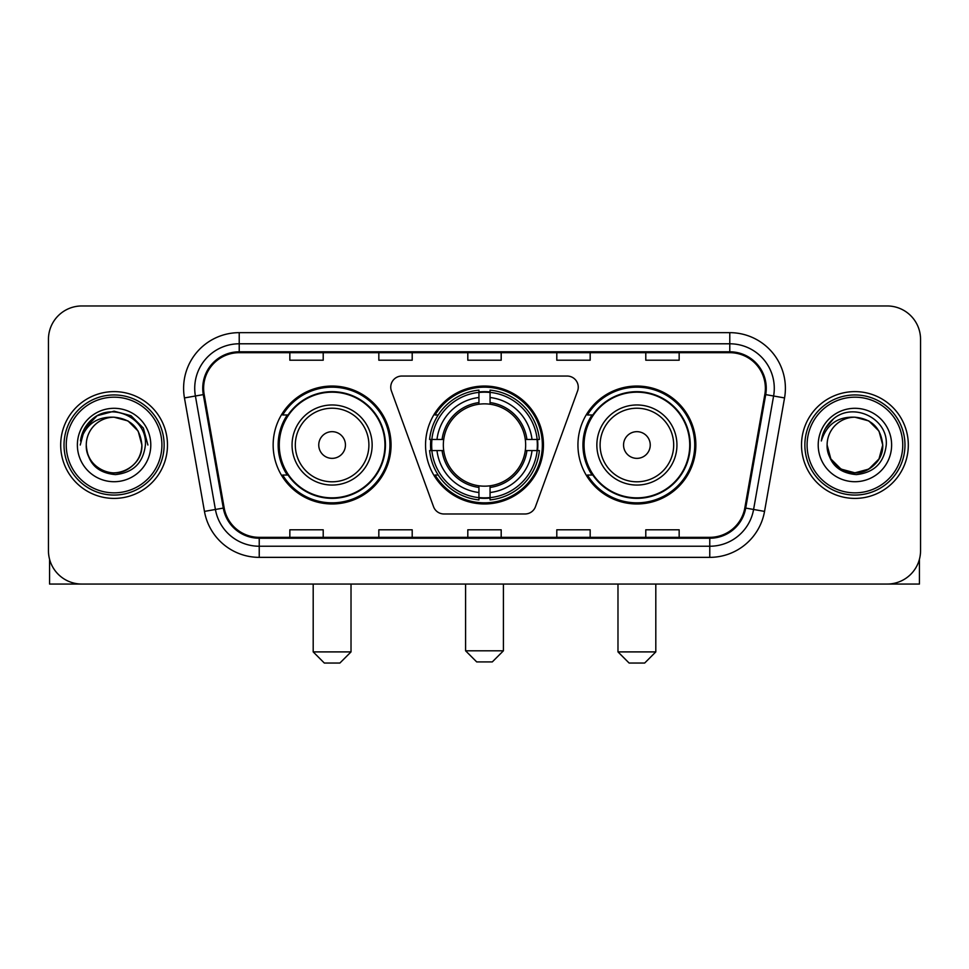 <?xml version="1.0" encoding="UTF-8"?>
<svg xmlns="http://www.w3.org/2000/svg" width="969" height="969" viewBox="0 0 969 969"><rect width="100%" height="100%" fill="white"/><g stroke="black" fill="none" stroke-linecap="round" stroke-linejoin="round"><path stroke-width="1.45" d="M390.749 387.164A11.119 11.119 0 0 0 391.415 390.967L433.518 506.654A11.119 11.119 0 0 0 443.972 513.982L525.028 513.982A11.119 11.119 0 0 0 535.482 506.654L577.585 390.967A11.119 11.119 0 0 0 567.131 376.045L401.869 376.045A11.119 11.119 0 0 0 390.749 387.164M577.936 445.013A58.952 58.952 0 0 0 636.899 503.965A58.952 58.952 0 0 0 695.851 445.013A58.952 58.952 0 0 0 636.899 386.05A58.952 58.952 0 0 0 577.936 445.013M425.548 445.013A58.952 58.952 0 0 0 484.5 503.965A58.952 58.952 0 0 0 543.452 445.013A58.952 58.952 0 0 0 484.5 386.05A58.952 58.952 0 0 0 425.548 445.013M273.149 445.013A58.952 58.952 0 0 0 332.101 503.965A58.952 58.952 0 0 0 391.064 445.013A58.952 58.952 0 0 0 332.101 386.05A58.952 58.952 0 0 0 273.149 445.013M287.284 475.04A53.949 53.949 0 0 1 287.284 414.974M430.842 450.573A53.949 53.949 0 0 1 430.842 439.454M592.083 475.04A53.949 53.949 0 0 1 592.083 414.974M48.45 339.332L48.45 550.683A33.37 33.37 0 0 0 81.82 584.053L887.18 584.053A33.37 33.37 0 0 0 920.55 550.683L920.55 339.332A33.37 33.37 0 0 0 887.18 305.962L81.82 305.962A33.37 33.37 0 0 0 48.45 339.332L48.45 550.683M60.684 445.013A53.392 53.392 0 0 0 114.076 498.405A53.392 53.392 0 0 0 167.48 445.013A53.392 53.392 0 0 0 114.076 391.621A53.392 53.392 0 0 0 60.684 445.013A53.392 53.392 0 0 0 114.076 498.405A53.392 53.392 0 0 0 167.48 445.013A53.392 53.392 0 0 0 114.076 391.621A53.392 53.392 0 0 0 60.684 445.013M801.52 445.013A53.392 53.392 0 0 0 854.924 498.405A53.392 53.392 0 0 0 908.316 445.013A53.392 53.392 0 0 0 854.924 391.621A53.392 53.392 0 0 0 801.52 445.013A53.392 53.392 0 0 0 854.924 498.405A53.392 53.392 0 0 0 908.316 445.013A53.392 53.392 0 0 0 854.924 391.621A53.392 53.392 0 0 0 801.52 445.013M203.623 388.278A35.599 35.599 0 0 1 239.222 352.68L729.778 352.68A35.599 35.599 0 0 1 764.832 394.456L744.822 507.926A35.599 35.599 0 0 1 709.768 537.335L259.232 537.335A35.599 35.599 0 0 1 224.178 507.926L204.168 394.456A35.599 35.599 0 0 1 203.623 388.278M202.739 388.278A36.483 36.483 0 0 0 203.296 394.613L223.294 508.083A36.483 36.483 0 0 0 259.232 538.231L709.768 538.231A36.483 36.483 0 0 0 745.706 508.083L765.704 394.613A36.483 36.483 0 0 0 729.778 351.795L239.222 351.795A36.483 36.483 0 0 0 202.739 388.278M184.449 397.932A55.621 55.621 0 0 1 239.222 332.658L729.778 332.658A55.621 55.621 0 0 1 784.551 397.932L764.541 511.402A55.621 55.621 0 0 1 709.768 557.357L259.232 557.357A55.621 55.621 0 0 1 204.459 511.402L184.449 397.932L195.399 396.006A44.489 44.489 0 0 1 239.222 343.789L729.778 343.789A44.489 44.489 0 0 1 773.601 396.006L753.591 509.464A44.489 44.489 0 0 1 709.768 546.237L259.232 546.237A44.489 44.489 0 0 1 215.409 509.464L195.399 396.006A44.489 44.489 0 0 1 194.733 388.278M887.18 305.962L81.82 305.962M81.82 584.053L887.18 584.053M920.55 550.683L920.55 339.332M745.706 508.083L753.591 509.464L773.601 396.006L784.551 397.932M467.809 352.68L467.809 360.214L501.191 360.214L501.191 352.68M378.831 352.68L378.831 360.214L412.2 360.214L412.2 352.68M289.84 352.68L289.84 360.214L323.21 360.214L323.21 352.68M556.8 352.68L556.8 360.214L590.169 360.214L590.169 352.68M645.79 352.68L645.79 360.214L679.16 360.214L679.16 352.68M501.191 537.335L501.191 529.801L467.809 529.801L467.809 537.335M412.2 537.335L412.2 529.801L378.831 529.801L378.831 537.335M323.21 537.335L323.21 529.801L289.84 529.801L289.84 537.335M590.169 537.335L590.169 529.801L556.8 529.801L556.8 537.335M679.16 537.335L679.16 529.801L645.79 529.801L645.79 537.335M49.564 559.234L49.564 584.053L178.599 584.053M161.908 445.013A47.832 47.832 0 0 0 114.076 397.181A47.832 47.832 0 0 0 66.243 445.013A47.832 47.832 0 0 0 114.076 492.846A47.832 47.832 0 0 0 161.908 445.013M164.136 445.013A50.061 50.061 0 0 0 114.076 394.952A50.061 50.061 0 0 0 64.027 445.013A50.061 50.061 0 0 0 114.076 495.062A50.061 50.061 0 0 0 164.136 445.013M141.886 445.013C140.239 428.116 130.972 418.85 114.076 417.203L127.981 420.921L138.167 431.108L141.886 445.013L138.167 431.108L127.981 420.921L114.076 417.203L127.981 420.921L138.167 431.108L141.886 445.013L138.167 431.108L127.981 420.921L114.076 417.203L127.981 420.921L138.167 431.108L141.886 445.013L138.167 431.108L127.981 420.921L114.076 417.203L127.981 420.921L138.167 431.108L141.886 445.013C142.843 465.568 117.503 480.2 100.17 469.093C91.28 463.521 86.641 455.503 86.265 445.013C87.598 463.146 97.336 473.005 115.493 474.604C133.298 472.678 143.279 462.819 145.398 445.013C147.47 418.523 112.755 401.687 92.758 418.741C85.781 424.579 81.699 431.98 80.488 440.968C85.744 424.398 96.936 416.476 114.076 417.203L127.981 420.921L138.167 431.108L141.886 445.013C142.843 465.568 117.503 480.2 100.17 469.093C91.28 463.521 86.641 455.503 86.265 445.013C85.32 465.568 110.648 480.2 127.981 469.093C136.883 463.521 141.51 455.503 141.886 445.013C141.51 455.503 136.883 463.521 127.981 469.093C110.648 480.2 85.32 465.568 86.265 445.013C86.641 455.503 91.28 463.521 100.17 469.093C117.503 480.2 142.843 465.568 141.886 445.013C142.843 465.568 117.503 480.2 100.17 469.093C91.28 463.521 86.641 455.503 86.265 445.013C86.641 455.503 91.28 463.521 100.17 469.093C117.503 480.2 142.843 465.568 141.886 445.013C141.51 455.503 136.883 463.521 127.981 469.093C110.648 480.2 85.32 465.568 86.265 445.013C85.32 465.568 110.648 480.2 127.981 469.093C136.883 463.521 141.51 455.503 141.886 445.013C141.51 455.503 136.883 463.521 127.981 469.093C110.648 480.2 85.32 465.568 86.265 445.013C86.641 455.503 91.28 463.521 100.17 469.093C117.503 480.2 142.843 465.568 141.886 445.013C141.51 455.503 136.883 463.521 127.981 469.093C110.648 480.2 85.32 465.568 86.265 445.013C86.641 455.503 91.28 463.521 100.17 469.093C117.503 480.2 142.843 465.568 141.886 445.013C142.843 465.568 117.503 480.2 100.17 469.093C91.28 463.521 86.641 455.503 86.265 445.013A27.81 27.81 0 0 1 114.076 417.203L127.981 420.921L138.167 431.108L141.886 445.013C143 466.598 115.25 480.939 98.317 467.918M77.375 445.013A36.713 36.713 0 0 0 114.076 481.714A36.713 36.713 0 0 0 150.789 445.013A36.713 36.713 0 0 0 114.076 408.3A36.713 36.713 0 0 0 77.375 445.013M92.745 418.753L84.545 428.504M84.315 428.94L97.166 415.713L114.076 411.183L130.997 415.713L143.376 428.092L147.906 445.013L143.376 428.092L130.997 415.713L114.076 411.183L97.166 415.713L84.787 428.092L80.245 445.013M84.037 429.449L84.775 428.104L84.037 429.449M492.288 661.924L476.712 661.924L465.592 650.805L503.408 650.805L492.288 661.924M490.06 497.666L490.06 499.907A55.172 55.172 0 0 0 539.394 450.573L537.153 450.573A52.944 52.944 0 0 1 490.06 497.666L490.06 492.518A47.832 47.832 0 0 0 532.005 450.573L525.283 450.573A41.158 41.158 0 0 0 490.06 404.23L490.06 392.36A52.944 52.944 0 0 1 537.153 439.454L539.394 439.454A55.172 55.172 0 0 0 490.06 390.119L490.06 392.36M431.847 450.573L429.606 450.573A55.172 55.172 0 0 0 478.94 499.907L478.94 497.666A52.944 52.944 0 0 1 431.847 450.573L436.995 450.573A47.832 47.832 0 0 0 478.94 492.518L478.94 485.796A41.158 41.158 0 0 0 525.283 450.573L526.918 450.573A42.781 42.781 0 0 1 490.06 487.431L490.06 492.518M478.94 392.36L478.94 390.119A55.172 55.172 0 0 0 429.606 439.454L431.847 439.454A52.944 52.944 0 0 1 478.94 392.36L478.94 397.508A47.832 47.832 0 0 0 436.995 439.454L443.717 439.454A41.158 41.158 0 0 0 478.94 485.796L478.94 487.431A42.781 42.781 0 0 1 442.082 450.573L436.995 450.573M431.956 450.573A52.835 52.835 0 0 1 431.956 439.454M490.06 392.469A52.835 52.835 0 0 0 478.94 392.469M537.044 439.454A52.835 52.835 0 0 1 537.044 450.573M537.153 439.454L532.005 439.454A47.832 47.832 0 0 0 490.06 397.508M532.005 450.573L537.153 450.573M478.94 492.518L478.94 497.666M525.283 439.454L532.005 439.454M490.06 485.857L490.06 487.431M478.94 485.796A41.158 41.158 0 0 1 443.717 450.573L442.082 450.573M490.06 497.557A52.835 52.835 0 0 1 478.94 497.557M436.995 439.454L431.847 439.454M478.94 404.158L478.94 397.508M490.06 404.23A41.158 41.158 0 0 0 443.717 439.454L442.082 439.454A42.781 42.781 0 0 1 478.94 402.583M490.06 404.158L490.06 402.583A42.781 42.781 0 0 1 526.918 439.454M438.218 414.974L435.069 414.974A57.849 57.849 0 0 1 542.349 445.013A57.849 57.849 0 0 1 435.069 475.04L438.218 475.04M339.889 663.038L324.324 663.038L313.193 651.907L351.02 651.907L339.889 663.038M345.448 445.013A13.348 13.348 0 0 0 332.101 431.665A13.348 13.348 0 0 0 318.753 445.013A13.348 13.348 0 0 0 332.101 458.361A13.348 13.348 0 0 0 345.448 445.013M372.144 445.013A40.044 40.044 0 0 0 332.101 404.969A40.044 40.044 0 0 0 292.057 445.013A40.044 40.044 0 0 0 332.101 485.057A40.044 40.044 0 0 0 372.144 445.013A40.044 40.044 0 0 1 332.101 485.057A40.044 40.044 0 0 1 292.057 445.013M384.947 445.013A52.835 52.835 0 0 0 332.101 392.179A52.835 52.835 0 0 0 279.266 445.013A52.835 52.835 0 0 0 332.101 497.848A52.835 52.835 0 0 0 384.947 445.013M389.95 445.013A57.849 57.849 0 0 1 282.669 475.04L288.035 475.04A53.331 53.331 0 0 0 367.396 485.009A53.331 53.331 0 0 0 367.396 405.018A53.331 53.331 0 0 0 288.035 414.974L282.669 414.974A57.849 57.849 0 0 1 389.95 445.013M644.676 663.038L629.111 663.038L617.98 651.907L655.807 651.907L644.676 663.038M650.247 445.013A13.348 13.348 0 0 0 636.899 431.665A13.348 13.348 0 0 0 623.551 445.013A13.348 13.348 0 0 0 636.899 458.361A13.348 13.348 0 0 0 650.247 445.013M676.943 445.013A40.044 40.044 0 0 0 636.899 404.969A40.044 40.044 0 0 0 596.856 445.013A40.044 40.044 0 0 0 636.899 485.057A40.044 40.044 0 0 0 676.943 445.013A40.044 40.044 0 0 1 636.899 485.057A40.044 40.044 0 0 1 596.856 445.013M689.734 445.013A52.835 52.835 0 0 0 636.899 392.179A52.835 52.835 0 0 0 584.053 445.013A52.835 52.835 0 0 0 636.899 497.848A52.835 52.835 0 0 0 689.734 445.013M694.737 445.013A57.849 57.849 0 0 1 587.456 475.04L592.822 475.04A53.331 53.331 0 0 0 672.183 485.009A53.331 53.331 0 0 0 672.183 405.018A53.331 53.331 0 0 0 592.822 414.974L587.456 414.974A57.849 57.849 0 0 1 694.737 445.013M919.436 559.234L919.436 584.053L790.401 584.053M902.757 445.013A47.832 47.832 0 0 0 854.924 397.181A47.832 47.832 0 0 0 807.092 445.013A47.832 47.832 0 0 0 854.924 492.846A47.832 47.832 0 0 0 902.757 445.013M904.973 445.013A50.061 50.061 0 0 0 854.924 394.952A50.061 50.061 0 0 0 804.864 445.013A50.061 50.061 0 0 0 854.924 495.062A50.061 50.061 0 0 0 904.973 445.013M868.83 469.093L854.924 472.824L841.019 469.093L830.833 458.918L827.114 445.013A27.81 27.81 0 0 1 854.924 417.203L868.83 420.921L879.004 431.108L882.735 445.013L879.004 431.108L868.83 420.921L854.924 417.203L868.83 420.921L879.004 431.108L882.735 445.013L879.004 431.108L868.83 420.921L854.924 417.203L868.83 420.921L854.924 417.203L868.83 420.921L879.004 431.108L882.735 445.013C883.68 465.568 858.352 480.2 841.019 469.093C832.117 463.521 827.49 455.503 827.114 445.013C828.447 463.146 838.185 473.005 856.33 474.604C874.147 472.678 884.116 462.819 886.247 445.013C888.307 418.523 853.604 401.687 833.594 418.741C826.618 424.579 822.536 431.98 821.337 440.968C826.581 424.398 837.773 416.476 854.924 417.203L868.83 420.921L879.004 431.108L882.735 445.013C883.68 465.568 858.352 480.2 841.019 469.093C832.117 463.521 827.49 455.503 827.114 445.013C827.49 455.503 832.117 463.521 841.019 469.093C858.352 480.2 883.68 465.568 882.735 445.013L879.004 458.918L868.83 469.093L854.924 472.824L841.019 469.093M854.924 417.203C871.809 418.85 881.075 428.116 882.735 445.013C882.359 455.503 877.72 463.521 868.83 469.093C851.497 480.2 826.157 465.568 827.114 445.013C827.49 455.503 832.117 463.521 841.019 469.093C858.352 480.2 883.68 465.568 882.735 445.013C882.359 455.503 877.72 463.521 868.83 469.093C851.497 480.2 826.157 465.568 827.114 445.013C827.49 455.503 832.117 463.521 841.019 469.093C858.352 480.2 883.68 465.568 882.735 445.013C883.68 465.568 858.352 480.2 841.019 469.093C832.117 463.521 827.49 455.503 827.114 445.013M818.211 445.013A36.713 36.713 0 0 0 854.924 481.714A36.713 36.713 0 0 0 891.625 445.013A36.713 36.713 0 0 0 854.924 408.3A36.713 36.713 0 0 0 818.211 445.013M882.735 445.013C883.849 466.598 856.087 480.939 839.154 467.918M833.582 418.753L825.382 428.504M824.885 429.449L825.612 428.104L824.885 429.449M729.778 332.658L729.778 351.795M195.399 396.006L203.296 394.613M259.232 557.357L259.232 538.231M709.768 538.231L709.768 557.357M204.459 511.402L223.294 508.083M765.704 394.613L773.601 396.006M239.222 332.658L239.222 351.795M753.591 509.464L764.541 511.402M490.06 485.796A41.158 41.158 0 0 0 525.283 450.573M478.94 498.054A53.331 53.331 0 0 0 490.06 498.054M537.541 450.573A53.331 53.331 0 0 0 537.541 439.454M490.06 391.961A53.331 53.331 0 0 0 478.94 391.961M368.898 445.013A36.786 36.786 0 0 0 332.101 408.228A36.786 36.786 0 0 0 295.315 445.013A36.786 36.786 0 0 0 332.101 481.799A36.786 36.786 0 0 0 368.898 445.013M673.685 445.013A36.786 36.786 0 0 0 636.899 408.228A36.786 36.786 0 0 0 600.102 445.013A36.786 36.786 0 0 0 636.899 481.799A36.786 36.786 0 0 0 673.685 445.013M503.408 584.053L503.408 650.805M465.592 584.053L465.592 650.805M351.02 584.053L351.02 651.907M313.193 584.053L313.193 651.907M655.807 584.053L655.807 651.907M617.98 584.053L617.98 651.907"/></g></svg>

